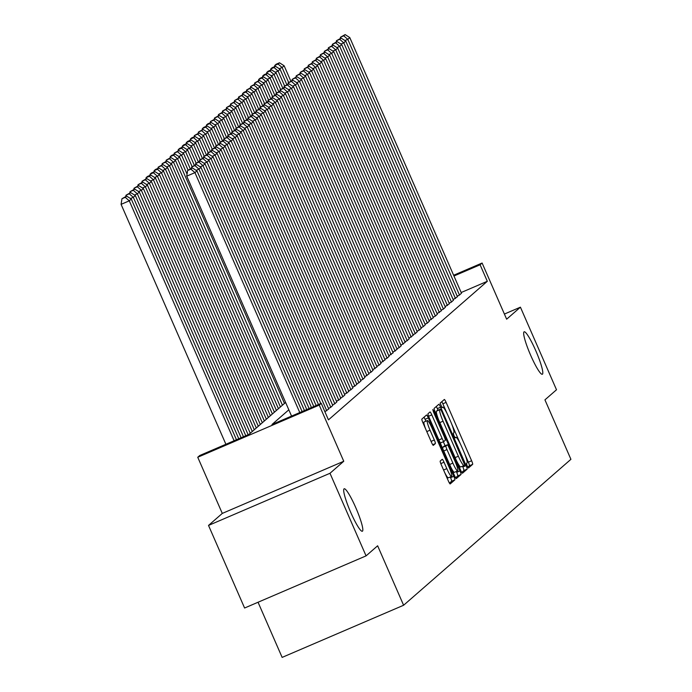 <?xml version="1.0" encoding="UTF-8"?>
<svg xmlns="http://www.w3.org/2000/svg" width="692" height="692" viewBox="0 0 692 692"><rect width="100%" height="100%" fill="white"/><g stroke="black" fill="none" stroke-linecap="round" stroke-linejoin="round"><path stroke-width="1.04" d="M467.187 465.984L468.441 468.017L472.645 464.349A3.546 0.502 66.8 0 0 471.624 460.76L446.124 402.398A3.546 0.502 66.8 0 0 444.333 399.483A3.546 0.502 66.8 0 0 444.316 399.5L440.121 403.151L442.084 407.7L442.646 407.225A11.332 1.6 66.8 0 1 442.707 407.181A11.332 1.6 66.8 0 1 448.442 416.498L450.57 421.359A11.332 1.6 66.8 0 1 453.84 432.837L453.295 433.313L454.013 435.822L455.267 437.863L455.82 437.379A11.332 1.6 66.8 0 1 455.881 437.335A11.332 1.6 66.8 0 1 461.616 446.651L463.744 451.521A11.332 1.6 66.8 0 1 467.013 463L466.469 463.467L467.187 465.984M355.826 507.772A23.095 3.252 66.8 0 0 344.14 488.794A23.095 3.252 66.8 0 0 350.68 512.262A23.095 3.252 66.8 0 0 362.366 531.24A23.095 3.252 66.8 0 0 355.826 507.772M535.807 350.783A23.095 3.252 66.8 0 0 524.121 331.805A23.095 3.252 66.8 0 0 530.66 355.273A23.095 3.252 66.8 0 0 542.346 374.251A23.095 3.252 66.8 0 0 535.807 350.783M440.216 461.062A3.546 0.502 66.8 0 0 441.237 464.652L448.39 481.026A3.546 0.502 66.8 0 0 450.181 483.942L454.86 479.859A3.546 0.502 66.8 0 0 453.84 476.278L428.339 417.907A3.546 0.502 66.8 0 0 426.549 414.992A3.546 0.502 66.8 0 0 426.531 415.01L421.869 419.075A3.546 0.502 66.8 0 0 422.89 422.656L431.531 442.439A3.546 0.502 66.8 0 0 433.33 445.354A3.546 0.502 66.8 0 0 433.348 445.337L435.337 443.598A3.546 0.502 66.8 0 0 434.317 440.008L430.035 430.199A9.472 1.332 66.8 0 1 427.353 420.572A9.472 1.332 66.8 0 1 432.145 428.357L448.935 466.789A9.472 1.332 66.8 0 1 451.617 476.416A9.472 1.332 66.8 0 1 446.816 468.631L444.022 462.221A3.546 0.502 66.8 0 0 442.231 459.315L440.216 461.062M366.068 555.875L244.596 608.017L208.517 525.427L329.989 473.285L366.068 555.875L377.633 545.789L403.609 605.249L570.917 459.315L544.941 399.855L556.506 389.769L520.419 307.179L506.648 319.194L482.108 263.029L480.101 264.785L487.315 281.298L328.449 419.871L321.235 403.349L319.228 405.105L197.748 457.256L199.763 455.5L249.008 434.36L285.597 402.441M329.989 473.285L343.76 461.27L319.228 405.105M460.673 470.318A3.546 0.502 66.8 0 0 462.464 473.233A3.546 0.502 66.8 0 0 462.481 473.216L467.143 469.15A3.546 0.502 66.8 0 0 466.114 465.569L440.614 407.199A3.546 0.502 66.8 0 0 438.823 404.284L434.143 408.367A3.546 0.502 66.8 0 0 435.173 411.948L460.673 470.318M461.002 474.504L456.339 478.57A3.546 0.502 66.8 0 1 456.322 478.587A3.546 0.502 66.8 0 1 454.532 475.672L429.031 417.302A3.546 0.502 66.8 0 1 428.011 413.721L430 411.982A3.546 0.502 66.8 0 1 430.026 411.965A3.546 0.502 66.8 0 1 431.817 414.88L442.153 438.546A3.546 0.502 66.8 0 0 443.944 441.461A3.546 0.502 66.8 0 0 443.97 441.444L445.293 440.294A3.546 0.502 66.8 0 0 444.264 436.704L433.503 412.06L432.803 409.543L434.057 411.576L459.981 470.923A3.546 0.502 66.8 0 1 461.002 474.504L457.715 475.914L455.596 477.774M520.419 307.179L504.399 314.056M457.187 296.107L459.289 295.207L461.469 293.2M453.165 299.619L457.447 296.704M449.143 303.122L451.245 302.222L453.424 300.216M445.12 306.634L449.402 303.727M441.098 310.137L443.2 309.238L445.38 307.231M437.076 313.649L441.358 310.743M433.054 317.152L435.156 316.253L437.335 314.246M429.031 320.664L433.313 317.758M425.009 324.167L427.111 323.268L429.291 321.261M420.987 327.679L423.097 326.78L425.269 324.773M416.965 331.191L419.075 330.283L421.255 328.276M412.942 334.694L415.053 333.795L417.233 331.788M408.92 338.206L413.21 335.3M404.898 341.71L407.008 340.81L409.188 338.803M400.876 345.221L405.166 342.315M396.853 348.725L398.964 347.825L401.144 345.818M392.84 352.237L397.122 349.33M388.817 355.749L393.099 352.833M384.795 359.252L386.897 358.352L389.077 356.345M380.773 362.764L385.055 359.849M376.751 366.267L378.853 365.367L381.032 363.361M372.728 369.779L377.01 366.872M368.706 373.282L370.808 372.382L372.988 370.376M364.684 376.794L368.966 373.888M360.662 380.297L362.764 379.398L364.943 377.391M356.639 383.809L358.741 382.91L360.921 380.903M352.617 387.321L356.899 384.406M348.595 390.824L350.697 389.925L352.877 387.918M344.573 394.336L348.855 391.421M340.55 397.839L342.652 396.94L344.832 394.933M336.528 401.351L340.81 398.445M332.506 404.855L334.617 403.955L336.788 401.948M328.484 408.367L330.594 407.458L332.765 405.46M324.877 411.697L328.752 408.963M487.315 281.298L461.175 292.526M258.047 602.248L282.137 657.4L403.609 605.249M343.76 461.27L222.288 513.412L208.517 525.427M222.288 513.412L197.748 457.256M288.823 409.811L271.991 424.49L321.235 403.349M480.101 264.785L453.961 276.004M453.632 275.252L482.108 263.029M447.274 413.946L442.845 403.808A3.546 0.502 66.8 0 0 441.781 401.706M467.757 467.161L469.366 465.759A3.546 0.502 66.8 0 0 468.346 462.169L464.834 454.134M460.448 444.1L451.66 423.98M438.036 410.209L437.335 408.609A3.546 0.502 66.8 0 0 436.271 406.507M461.728 472.42L463.856 470.56A3.546 0.502 66.8 0 0 462.836 466.979L462.498 466.209M464.721 464.989L441.626 411.247L440.372 409.206L439.783 409.716A11.332 1.6 66.8 0 0 443.053 421.194L458.355 456.218A11.332 1.6 66.8 0 0 464.09 465.534A11.332 1.6 66.8 0 0 464.15 465.491L464.721 464.989M438.676 419.983A11.332 1.6 66.8 0 1 436.496 411.126L440.354 409.214M456.236 460.18A11.332 1.6 66.8 0 0 460.803 466.944A11.332 1.6 66.8 0 0 460.863 466.901L464.021 465.552M439.532 441.34A3.546 0.502 66.8 0 0 440.666 442.871A3.546 0.502 66.8 0 0 440.683 442.854L443.927 441.461M443.33 441.73L445.094 445.769M456.322 471.477L456.694 472.333L459.981 470.923M452.888 463.112A9.472 1.332 66.8 0 0 457.68 470.897A9.472 1.332 66.8 0 0 454.999 461.27L449.082 447.733A3.546 0.502 66.8 0 0 447.292 444.818A3.546 0.502 66.8 0 0 447.274 444.835L445.951 445.985A3.546 0.502 66.8 0 0 446.971 449.575L452.888 463.112L449.653 464.505M450.674 466.849A9.472 1.332 66.8 0 0 454.402 472.307L457.68 470.897M444.03 446.228A3.546 0.502 66.8 0 0 444.013 446.228A3.546 0.502 66.8 0 0 443.987 446.245L447.274 444.835L444.013 446.228M443.114 449.532A3.546 0.502 66.8 0 1 442.664 447.395L443.987 446.245M457.715 475.914A3.546 0.502 66.8 0 0 456.694 472.333M444.61 472.368A9.472 1.332 66.8 0 0 448.329 477.826L451.617 476.416M427.353 420.572L424.066 421.982A9.472 1.332 66.8 0 0 425.753 429.213M425.883 421.203L425.061 419.317A3.546 0.502 66.8 0 0 423.997 417.215M449.454 483.128L451.582 481.269A3.546 0.502 66.8 0 0 450.561 477.688L450.258 476.996M288.642 82.434L282.12 67.513L284.127 65.766L290.822 81.085M278.08 64.019L279.49 62.79L276.203 64.2L274.802 65.429L278.08 64.019L282.12 67.513L279.274 68.733M284.127 65.766L279.49 62.79M274.802 65.429L274.603 66.666M459.488 295.026L347.782 39.332L344.936 40.551M461.503 293.278L349.789 37.576L347.782 39.332L343.742 35.828L345.152 34.6L340.455 37.238L343.742 35.828M340.265 38.475L340.455 37.238M345.152 34.6L349.789 37.576M284.62 85.946L278.098 71.025L280.104 69.269L286.799 84.588M274.058 67.522L275.468 66.294L272.181 67.704L270.78 68.932L274.058 67.522L278.098 71.025L275.252 72.245M280.104 69.269L275.468 66.294M270.78 68.932L270.581 70.177M280.597 89.458L274.075 74.528L276.082 72.781L282.777 88.1M270.036 71.034L271.446 69.805L268.159 71.215L266.757 72.444L270.036 71.034L274.075 74.528L271.229 75.757M276.082 72.781L271.446 69.805M266.757 72.444L266.558 73.681M276.575 92.962L270.053 78.04L272.06 76.284L278.755 91.604M266.013 74.537L267.423 73.309L264.136 74.719L262.735 75.947L266.013 74.537L270.053 78.04L267.207 79.26M272.06 76.284L267.423 73.309M262.735 75.947L262.536 77.193M272.553 96.473L266.031 81.552L268.038 79.796L274.733 95.115M261.991 78.049L263.401 76.821L260.114 78.231L258.713 79.459L261.991 78.049L266.031 81.552L263.185 82.772M268.038 79.796L263.401 76.821M258.713 79.459L258.514 80.696M455.466 298.537L343.76 42.835L340.914 44.054M457.481 296.781L345.766 41.079L343.76 42.835L339.72 39.34L341.13 38.112L336.433 40.742L339.72 39.34M336.243 41.987L336.433 40.742M341.13 38.112L345.766 41.079M451.443 302.041L339.737 46.347L336.892 47.566M453.459 300.293L341.744 44.591L339.737 46.347L335.698 42.843L337.108 41.615L332.42 44.253L335.698 42.843M332.221 45.499L332.42 44.253M337.108 41.615L341.744 44.591M447.43 305.553L335.715 49.85L332.869 51.07M449.437 303.797L337.722 48.103L335.715 49.85L331.676 46.355L333.086 45.127L328.397 47.765L331.676 46.355M328.198 49.002L328.397 47.765M333.086 45.127L337.722 48.103M443.408 309.065L331.693 53.362L328.847 54.581M445.414 307.309L333.7 51.606L331.693 53.362L327.653 49.859L329.063 48.63L324.375 51.269L327.653 49.859M324.176 52.514L324.375 51.269M329.063 48.63L333.7 51.606M268.531 99.977L262.008 85.055L264.024 83.299L270.71 98.619M257.969 81.552L259.379 80.324L254.691 82.962L257.969 81.552L262.008 85.055L259.163 86.275M264.024 83.299L259.379 80.324M254.691 82.962L254.492 84.208M439.385 312.568L327.671 56.865L324.825 58.093M441.392 310.812L329.677 55.118L327.671 56.865L323.631 53.37L325.041 52.142L320.353 54.78L323.631 53.37M320.154 56.017L320.353 54.78M325.041 52.142L329.677 55.118M264.508 103.489L257.986 88.567L260.002 86.811L266.688 102.131M253.947 85.064L255.357 83.836L250.668 86.474L253.947 85.064L257.986 88.567L255.14 89.787M260.002 86.811L255.357 83.836M250.668 86.474L250.469 87.72M435.363 316.08L323.648 60.377L320.803 61.597M437.37 314.324L325.655 58.621L323.648 60.377L319.609 56.874L321.019 55.645L316.33 58.284L319.609 56.874M316.132 59.529L316.33 58.284M321.019 55.645L325.655 58.621M260.486 106.992L253.964 92.071L255.979 90.315L262.666 105.642M249.924 88.576L251.334 87.348L246.646 89.977L249.924 88.576L253.964 92.071L251.118 93.29M255.979 90.315L251.334 87.348M246.646 89.977L246.447 91.223M431.341 319.583L319.626 63.889L316.78 65.109M433.348 317.827L321.633 62.133L319.626 63.889L315.587 60.386L316.997 59.157L312.308 61.796L315.587 60.386M312.109 63.033L312.308 61.796M316.997 59.157L321.633 62.133M256.464 110.504L249.942 95.582L251.957 93.827L258.644 109.146M245.902 92.079L247.312 90.851L244.034 92.261L242.624 93.489L245.902 92.079L249.942 95.582L247.096 96.802M251.957 93.827L247.312 90.851M242.624 93.489L242.425 94.735M427.319 323.095L315.604 67.392L312.758 68.612M429.325 321.339L317.611 65.636L315.604 67.392L311.564 63.889L312.974 62.661L308.286 65.299L311.564 63.889M308.087 66.544L308.286 65.299M312.974 62.661L317.611 65.636M252.442 114.007L245.919 99.086L247.935 97.338L254.621 112.658M241.889 95.591L243.29 94.363L238.602 97.001L241.889 95.591L245.919 99.086L243.082 100.305M247.935 97.338L243.29 94.363M238.602 97.001L238.403 98.238M423.296 326.598L311.582 70.904L308.736 72.124M425.303 324.851L313.597 69.148L311.582 70.904L307.542 67.401L308.952 66.172L304.264 68.811L307.542 67.401M304.065 70.056L304.264 68.811M308.952 66.172L313.597 69.148M248.419 117.519L241.897 102.598L243.913 100.842L250.608 116.161M237.866 99.094L239.268 97.866L234.579 100.504L237.866 99.094L241.897 102.598L239.06 103.817M243.913 100.842L239.268 97.866M234.579 100.504L234.38 101.75M419.274 330.11L307.559 74.407L304.714 75.627M421.281 328.354L309.575 72.651L307.559 74.407L303.52 70.913L304.93 69.684L300.242 72.314L303.52 70.913M300.043 73.56L300.242 72.314M304.93 69.684L309.575 72.651M244.397 121.031L237.875 106.101L239.89 104.354L246.586 119.673M233.844 102.606L235.245 101.378L230.557 104.016L233.844 102.606L237.875 106.101L235.038 107.329M239.89 104.354L235.245 101.378M230.557 104.016L230.358 105.253M415.252 333.613L303.537 77.919L300.691 79.139M417.259 331.866L305.553 76.163L303.537 77.919L299.498 74.416L300.908 73.188L296.219 75.826L299.498 74.416M296.02 77.072L296.219 75.826M300.908 73.188L305.553 76.163M240.375 124.534L233.853 109.613L235.868 107.857L242.563 123.176M229.822 106.11L231.223 104.881L226.535 107.519L229.822 106.11L233.853 109.613L231.016 110.832M235.868 107.857L231.223 104.881M226.535 107.519L226.336 108.765M411.23 337.125L299.515 81.422L296.678 82.642M413.236 335.369L301.53 79.675L299.515 81.422L295.475 77.928L296.885 76.7L292.197 79.338L295.475 77.928M291.998 80.575L292.197 79.338M296.885 76.7L301.53 79.675M236.353 128.046L229.831 113.125L231.846 111.369L238.541 126.688M225.8 109.621L227.201 108.393L222.513 111.031L225.8 109.621L229.831 113.125L226.993 114.344M231.846 111.369L227.201 108.393M222.513 111.031L222.314 112.268M407.207 340.637L295.493 84.934L292.655 86.154M409.214 338.881L297.508 83.178L295.493 84.934L291.462 81.431L292.863 80.203L288.175 82.841L291.462 81.431M287.976 84.087L288.175 82.841M292.863 80.203L297.508 83.178M232.33 131.549L225.808 116.628L227.824 114.872L234.519 130.191M221.777 113.125L223.179 111.896L218.49 114.535L221.777 113.125L225.808 116.628L222.971 117.848M227.824 114.872L223.179 111.896M218.49 114.535L218.291 115.78M403.185 344.14L291.47 88.438L288.633 89.666M405.192 342.384L293.486 86.69L291.47 88.438L287.44 84.943L288.841 83.715L284.152 86.353L287.44 84.943M283.954 87.59L284.152 86.353M288.841 83.715L293.486 86.69M228.308 135.061L221.786 120.14L223.801 118.384L230.497 133.703M217.755 116.637L219.165 115.408L214.468 118.047L217.755 116.637L221.786 120.14L218.949 121.36M223.801 118.384L219.165 115.408M214.468 118.047L214.278 119.292M399.163 347.652L287.448 91.95L284.611 93.169M401.178 345.896L289.464 90.194L287.448 91.95L283.417 88.446L284.819 87.218L280.13 89.856L283.417 88.446M279.931 91.102L280.13 89.856M284.819 87.218L289.464 90.194M224.286 138.564L217.772 123.643L219.779 121.887L226.474 137.215M213.733 120.148L215.143 118.92L210.446 121.55L213.733 120.148L217.772 123.643L214.927 124.863M219.779 121.887L215.143 118.92M210.446 121.55L210.256 122.795M395.141 351.155L283.426 95.461L280.589 96.681M397.156 349.399L285.441 93.705L283.426 95.461L279.395 91.958L280.796 90.73L276.108 93.368L279.395 91.958M275.909 94.605L276.108 93.368M280.796 90.73L285.441 93.705M220.264 142.076L213.75 127.155L215.757 125.399L222.452 140.718M209.711 123.652L211.121 122.423L207.834 123.833L206.424 125.062L209.711 123.652L213.75 127.155L210.904 128.375M215.757 125.399L211.121 122.423M206.424 125.062L206.233 126.307M391.118 354.667L279.404 98.965L276.566 100.184M393.134 352.911L281.419 97.209L279.404 98.965L275.373 95.461L276.774 94.233L272.086 96.871L275.373 95.461M271.887 98.117L272.086 96.871M276.774 94.233L281.419 97.209M216.241 145.579L209.728 130.658L211.735 128.911L218.43 144.23M205.688 127.164L207.098 125.935L203.811 127.345L202.401 128.574L205.688 127.164L209.728 130.658L206.882 131.878M211.735 128.911L207.098 125.935M202.401 128.574L202.211 129.811M387.096 358.171L275.381 102.477L272.544 103.696M389.112 356.423L277.397 100.721L275.381 102.477L271.351 98.973L272.752 97.745L268.063 100.383L271.351 98.973M267.873 101.629L268.063 100.383M272.752 97.745L277.397 100.721M212.219 149.091L205.706 134.17L207.712 132.414L214.408 147.733M201.666 130.667L203.076 129.439L198.379 132.077L201.666 130.667L205.706 134.17L202.86 135.39M207.712 132.414L203.076 129.439M198.379 132.077L198.189 133.322M383.074 361.682L271.368 105.98L268.522 107.199M385.089 359.927L273.375 104.224L271.368 105.98L267.328 102.485L268.738 101.257L264.041 103.886L267.328 102.485M263.851 105.132L264.041 103.886M268.738 101.257L273.375 104.224M208.197 152.603L201.683 137.673L203.69 135.926L210.385 151.245M197.644 134.179L199.054 132.95L194.357 135.589L197.644 134.179L201.683 137.673L198.838 138.902M203.69 135.926L199.054 132.95M194.357 135.589L194.167 136.826M379.052 365.186L267.346 109.492L264.5 110.711M381.067 363.438L269.352 107.736L267.346 109.492L263.306 105.988L264.716 104.76L260.019 107.398L263.306 105.988M259.829 108.644L260.019 107.398M264.716 104.76L269.352 107.736M204.175 156.107L197.661 141.185L199.668 139.429L206.363 154.749M193.622 137.682L195.032 136.454L191.745 137.864L190.343 139.092L193.622 137.682L197.661 141.185L194.815 142.405M199.668 139.429L195.032 136.454M190.343 139.092L190.144 140.338M375.029 368.698L263.323 112.995L260.477 114.215M377.045 366.942L265.33 111.248L263.323 112.995L259.284 109.5L260.694 108.272L255.997 110.91L259.284 109.5M255.806 112.147L255.997 110.91M260.694 108.272L265.33 111.248M200.152 159.618L193.639 144.697L195.646 142.941L202.341 158.26M189.599 141.194L191.009 139.966L187.722 141.376L186.321 142.604L189.599 141.194L193.639 144.697L190.793 145.917M195.646 142.941L191.009 139.966M186.321 142.604L186.122 143.841M371.007 372.209L259.301 116.507L256.455 117.726M373.023 370.454L261.308 114.751L259.301 116.507L255.262 113.004L256.671 111.775L251.975 114.414L255.262 113.004M251.784 115.659L251.975 114.414M256.671 111.775L261.308 114.751M196.139 163.122L189.617 148.2L191.623 146.445L198.319 161.764M185.577 144.697L186.987 143.478L183.7 144.879L182.299 146.107L185.577 144.697L189.617 148.2L186.771 149.42M191.623 146.445L186.987 143.478M182.299 146.107L182.1 147.353M366.985 375.713L255.279 120.01L252.433 121.238M369 373.957L257.286 118.263L255.279 120.01L251.239 116.515L252.649 115.287L247.952 117.925L251.239 116.515M247.762 119.162L247.952 117.925M252.649 115.287L257.286 118.263M192.117 166.634L185.594 151.712L187.601 149.956L194.296 165.276M181.555 148.209L182.965 146.981L179.678 148.391L178.276 149.619L181.555 148.209L185.594 151.712L182.749 152.932M187.601 149.956L182.965 146.981M178.276 149.619L178.078 150.865M362.963 379.225L251.257 123.522L248.411 124.742M364.978 377.469L253.263 121.766L251.257 123.522L247.217 120.019L248.627 118.79L243.93 121.429L247.217 120.019M243.74 122.674L243.93 121.429M248.627 118.79L253.263 121.766M188.094 170.137L181.572 155.216L183.579 153.46L190.274 168.787M177.533 151.721L178.943 150.493L174.254 153.122L177.533 151.721L181.572 155.216L178.726 156.435M183.579 153.46L178.943 150.493M174.254 153.122L174.055 154.368M358.94 382.728L247.234 127.034L244.388 128.254M360.956 380.972L249.241 125.278L247.234 127.034L243.195 123.531L244.605 122.302L239.916 124.941L243.195 123.531M239.717 126.178L239.916 124.941M244.605 122.302L249.241 125.278M284.464 403.436L177.55 158.727L179.557 156.972L187.056 174.133M173.51 155.224L174.92 153.996L171.633 155.406L170.232 156.634L173.51 155.224L177.55 158.727L174.704 159.947M179.557 156.972L174.92 153.996M170.232 156.634L170.033 157.88M354.927 386.24L243.212 130.537L240.366 131.757M356.934 384.484L245.219 128.781L243.212 130.537L239.172 127.034L240.582 125.806L235.894 128.444L239.172 127.034M235.695 129.689L235.894 128.444M240.582 125.806L245.219 128.781M280.442 406.948L173.528 162.231L175.534 160.483L282.448 405.192M169.488 158.736L170.898 157.508L166.21 160.146L169.488 158.736L173.528 162.231L170.682 163.45M175.534 160.483L170.898 157.508M166.21 160.146L166.011 161.383M350.905 389.743L239.19 134.049L236.344 135.269M352.911 387.996L241.197 132.293L239.19 134.049L235.15 130.546L236.56 129.317L231.872 131.956L235.15 130.546M231.673 133.201L231.872 131.956M236.56 129.317L241.197 132.293M276.419 410.451L169.505 165.743L171.521 163.987L278.426 408.695M165.466 162.239L166.876 161.011L162.188 163.649L165.466 162.239L169.505 165.743L166.66 166.962M171.521 163.987L166.876 161.011M162.188 163.649L161.989 164.895M346.882 393.255L235.168 137.552L232.322 138.772M348.889 391.499L237.174 135.796L235.168 137.552L231.128 134.058L232.538 132.829L227.85 135.459L231.128 134.058M227.651 136.705L227.85 135.459M232.538 132.829L237.174 135.796M272.397 413.963L165.483 169.255L167.499 167.499L274.404 412.207M161.444 165.751L162.854 164.523L158.165 167.161L161.444 165.751L165.483 169.255L162.637 170.474M167.499 167.499L162.854 164.523M158.165 167.161L157.966 168.398M342.86 396.758L231.145 141.064L228.299 142.284M344.867 395.011L233.152 139.308L231.145 141.064L227.106 137.561L228.516 136.333L223.827 138.971L227.106 137.561M223.628 140.216L223.827 138.971M228.516 136.333L233.152 139.308M268.375 417.466L161.461 172.758L163.476 171.002L270.382 415.71M157.421 169.255L158.831 168.026L155.553 169.436L154.143 170.665L157.421 169.255L161.461 172.758L158.615 173.977M163.476 171.002L158.831 168.026M154.143 170.665L153.944 171.91M338.838 400.27L227.123 144.567L224.277 145.787M340.845 398.514L229.13 142.82L227.123 144.567L223.083 141.073L224.493 139.845L219.805 142.483L223.083 141.073M219.606 143.72L219.805 142.483M224.493 139.845L229.13 142.82M264.353 420.978L157.439 176.27L159.454 174.514L266.359 419.222M153.399 172.766L154.809 171.538L151.531 172.948L150.121 174.176L153.399 172.766L157.439 176.27L154.593 177.489M159.454 174.514L154.809 171.538M150.121 174.176L149.922 175.413M334.816 403.782L223.101 148.079L220.255 149.299M336.822 402.026L225.116 146.323L223.101 148.079L219.061 144.576L220.471 143.348L215.783 145.986L219.061 144.576M215.584 147.232L215.783 145.986M220.471 143.348L225.116 146.323M260.33 424.481L153.416 179.773L155.432 178.017L262.337 422.734M149.385 176.27L150.787 175.05L147.508 176.451L146.099 177.68L149.385 176.27L153.416 179.773L150.579 180.993M155.432 178.017L150.787 175.05M146.099 177.68L145.9 178.925M330.793 407.285L219.079 151.583L216.233 152.811M332.8 405.529L221.094 149.835L219.079 151.583L215.039 148.088L216.449 146.86L211.761 149.498L215.039 148.088M211.562 150.735L211.761 149.498M216.449 146.86L221.094 149.835M256.308 427.993L149.394 183.285L151.41 181.529L258.315 426.237M145.363 179.782L146.765 178.553L142.076 181.192L145.363 179.782L149.394 183.285L146.557 184.505M151.41 181.529L146.765 178.553M142.076 181.192L141.877 182.437M326.771 410.797L215.056 155.095L212.21 156.314M328.778 409.041L217.072 153.339L215.056 155.095L211.017 151.591L212.427 150.363L207.738 153.001L211.017 151.591M207.539 154.247L207.738 153.001M212.427 150.363L217.072 153.339M252.286 431.497L145.372 186.788L147.387 185.041L254.293 429.749M141.341 183.293L142.742 182.065L138.054 184.703L141.341 183.293L145.372 186.788L142.535 188.008M147.387 185.041L142.742 182.065M138.054 184.703L137.855 185.94M318.484 404.535L211.034 158.606L208.188 159.826M320.82 403.531L213.049 156.85L211.034 158.606L206.995 155.103L208.404 153.875L203.716 156.513L206.995 155.103M203.517 157.75L203.716 156.513M208.404 153.875L213.049 156.85M248.143 434.732L141.35 190.3L143.365 188.544L250.27 433.253M137.319 186.797L138.72 185.568L134.032 188.207L137.319 186.797L141.35 190.3L138.512 191.52M143.365 188.544L138.72 185.568M134.032 188.207L133.833 189.452M313.805 406.541L207.012 162.11L204.175 163.329M316.14 405.538L209.027 160.354L207.012 162.11L202.981 158.606L204.382 157.387L199.694 160.016L202.981 158.606M199.495 161.262L199.694 160.016M204.382 157.387L209.027 160.354M243.463 436.738L137.327 193.803L139.343 192.056L245.807 435.735M133.296 190.309L134.698 189.08L130.01 191.719L133.296 190.309L137.327 193.803L134.49 195.032M139.343 192.056L134.698 189.08M130.01 191.719L129.811 192.956M309.125 408.548L202.99 165.622L200.152 166.841M311.461 407.545L205.005 163.866L202.99 165.622L198.959 162.118L200.36 160.89L195.672 163.528L198.959 162.118M195.473 164.774L195.672 163.528M200.36 160.89L205.005 163.866M238.792 438.745L133.305 197.315L135.321 195.559L241.127 437.742M129.274 193.812L130.676 192.584L125.987 195.222L129.274 193.812L133.305 197.315L130.468 198.535M135.321 195.559L130.676 192.584M125.987 195.222L125.797 196.467M304.445 410.555L198.967 169.125L196.13 170.344M306.79 409.552L200.983 167.377L198.967 169.125L194.936 165.63L196.338 164.402L191.649 167.04L194.936 165.63M191.45 168.277L191.649 167.04M196.338 164.402L200.983 167.377M234.112 440.752L129.283 200.827L131.298 199.071L236.448 439.749M125.252 197.324L126.662 196.095L121.965 198.734L125.252 197.324L129.283 200.827L121.083 204.348L225.903 444.281M131.298 199.071L126.662 196.095M121.965 198.734L121.083 204.348M299.774 412.57L194.945 172.637L186.736 176.157L291.566 416.091M302.11 411.567L196.96 170.881L194.945 172.637L190.914 169.133L192.315 167.905L187.627 170.543L190.914 169.133M186.736 176.157L187.627 170.543M192.315 167.905L196.96 170.881M455.042 437.716L455.82 437.379M441.868 407.553L442.646 407.225M442.845 403.808L446.124 402.398M468.346 462.169L471.624 460.76M469.366 465.759L472.645 464.349M437.335 408.609L440.614 407.199M462.836 466.979L466.114 465.569M463.856 470.56L467.143 469.15M436.496 411.126L439.783 409.716M439.818 422.587L443.053 421.194M455.12 457.611L458.355 456.218M428.599 416.255L431.817 414.88M438.918 439.939L442.153 438.546M433.408 411.852L434.057 411.576M442.664 447.395L445.951 445.985M443.736 450.968L446.971 449.575M440.813 463.605L444.022 462.221M443.581 470.015L446.816 468.631M426.791 431.592L430.035 430.199M431.081 441.401L434.317 440.008M432.708 444.731L435.337 443.598M425.061 419.317L428.339 417.907M450.561 477.688L453.84 476.278M451.582 481.269L454.86 479.859M455.033 437.699L455.881 437.335M441.859 407.545L442.707 407.181M437.084 410.615L440.372 409.206M460.803 466.944L464.09 465.534M440.666 442.871L443.944 441.461"/></g></svg>

